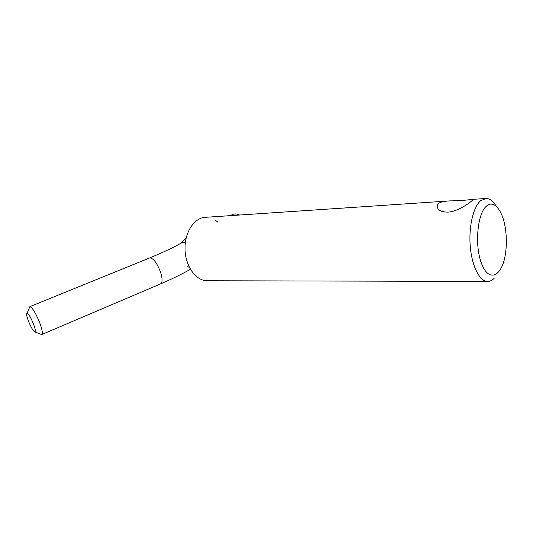 <?xml version="1.0" encoding="UTF-8"?>
<svg xmlns="http://www.w3.org/2000/svg" width="533" height="533" viewBox="0 0 533 533"><rect width="100%" height="100%" fill="white"/><g stroke="black" fill="none" stroke-linecap="round" stroke-linejoin="round"><path stroke-width="0.8" d="M180.52 243.494L181.746 242.815L185.371 242.388L181.746 242.815L180.54 243.481L186.11 238.224M215.192 220.116L217.697 222.034M187.543 266.673L189.328 267.319M496.223 206.291C493.198 201.194 489.847 198.582 486.169 198.456L480.639 200.721C473.317 206.817 468.62 226.725 470.246 246.206C471.818 265.707 479.307 280.804 487.042 281.424C489.64 281.644 492.092 280.525 494.397 278.059M486.462 206.111C493.631 199.502 502.266 209.789 505.111 226.871C506.656 236.046 506.756 245.147 505.397 254.168C502.206 275.794 489.574 282.89 482.112 264.961C474.417 247.405 477.015 213.746 486.462 206.111M208.196 280.758L206.478 280.751C195.291 280.271 185.111 265.541 185.011 248.644C184.758 231.742 194.632 217.377 205.805 217.297L446.761 201.101M454.049 281.344L471.192 281.384M448.04 212.114C443.383 212.174 440.085 211.141 438.153 209.009C435.201 204.099 439.085 201.394 449.812 200.901C459.346 200.714 466.415 200.241 471.012 199.475L471.858 199.402C473.131 199.302 472.918 199.948 471.219 201.341C467.541 204.386 456.934 211.661 448.04 212.114M231.269 215.185L232.515 214.493C234.673 213.62 237.032 213.8 239.603 215.026M28.309 320.713C26.69 316.242 26.27 313.764 27.036 313.271C29.188 312.351 37.61 332.272 34.931 331.926C33.193 331.086 30.981 327.349 28.309 320.713M40.881 334.238L41.714 334.537C42.96 333.938 42.38 330.26 39.988 323.498C35.898 313.344 32.546 307.721 29.921 306.628L29.268 308.054M41.98 334.424L160.4 283.962C162.498 283.003 162.625 279.305 160.786 272.869C157.268 263.335 153.617 258.332 149.84 257.865L149.44 258.025M485.163 198.523L471.858 199.415L472.071 200.575M487.042 281.424L206.478 280.751M232.515 214.493L230.449 215.638M34.931 331.926L41.667 334.544M27.036 313.271L29.875 306.635M181.746 242.815C172.925 247.758 162.285 252.775 149.84 257.865L29.921 306.628M160.846 283.776C171.992 278.992 181.846 274.169 190.401 269.292"/></g></svg>
